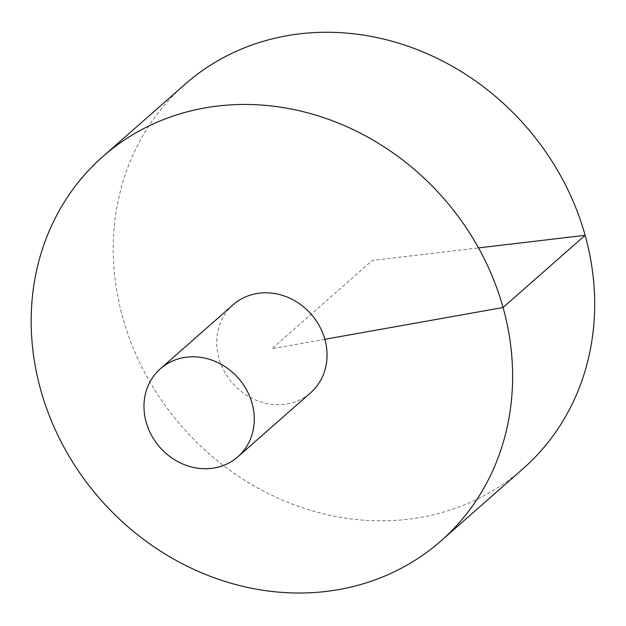 <?xml version="1.0" encoding="UTF-8"?>
<svg xmlns="http://www.w3.org/2000/svg" width="626" height="626" viewBox="0 0 626 626"><rect width="100%" height="100%" fill="white"/><g stroke="black" fill="none" stroke-linecap="round" stroke-linejoin="round"><path stroke-width="0.47" stroke-dasharray="3.13 2.35" d="M184.881 84.377A255.964 228.271 -131.3 0 0 146.343 375.584A255.964 228.271 -131.3 0 0 421.181 517.303A255.964 228.271 -131.3 0 0 523.039 468.717M233.169 304.729A58.633 52.287 -131.3 0 0 218.944 358.197A58.633 52.287 -131.3 0 0 287.295 403.895A58.633 52.287 -131.3 0 0 310.629 392.768M324.855 339.3L271.903 348.745L372.251 260.455L478.522 247.904"/><path stroke-width="0.94" d="M440.978 540.919L523.039 468.717A255.964 228.271 -131.3 0 0 525.339 125.756A255.964 228.271 -131.3 0 0 184.881 84.377L102.82 156.578A255.964 228.271 -131.3 0 0 64.282 447.786A255.964 228.271 -131.3 0 0 339.12 589.504A255.964 228.271 -131.3 0 0 440.978 540.919A255.964 228.271 -131.3 0 0 443.278 197.965A255.964 228.271 -131.3 0 0 102.82 156.578M237.857 456.8L310.629 392.768A58.633 52.287 -131.3 0 0 311.161 314.205A58.633 52.287 -131.3 0 0 233.169 304.729L160.397 368.753A58.633 52.287 -131.3 0 0 151.57 435.461A58.633 52.287 -131.3 0 0 214.522 467.927A58.633 52.287 -131.3 0 0 237.857 456.8A58.633 52.287 -131.3 0 0 238.389 378.237A58.633 52.287 -131.3 0 0 160.397 368.753M478.522 247.904L585.13 235.306L503.069 307.507L324.855 339.3"/></g></svg>
